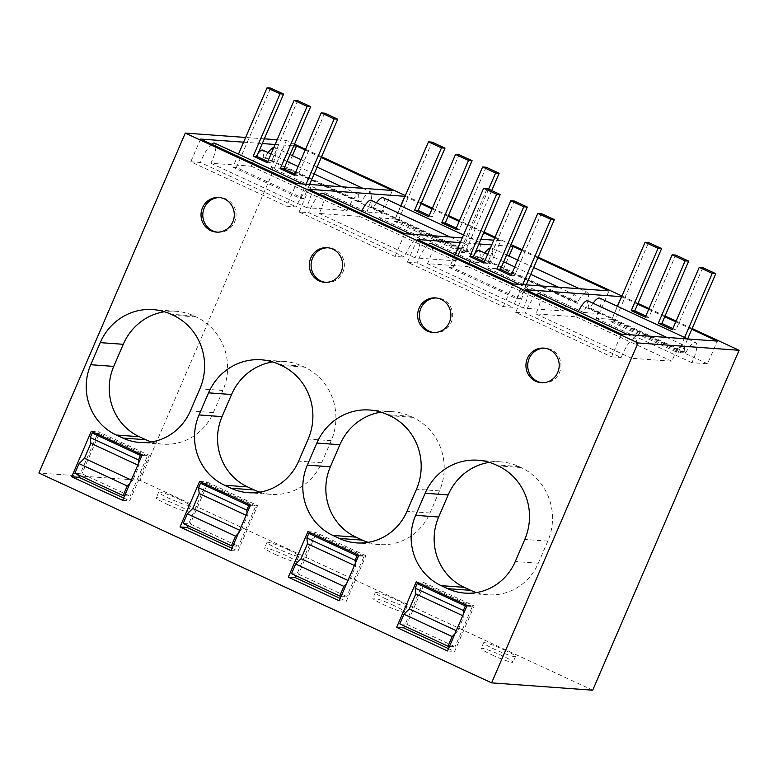 <?xml version="1.0" encoding="UTF-8"?>
<svg xmlns="http://www.w3.org/2000/svg" width="778" height="778" viewBox="0 0 778 778"><rect width="100%" height="100%" fill="white"/><g stroke="black" fill="none" stroke-linecap="round" stroke-linejoin="round"><path stroke-width="0.58" stroke-dasharray="3.89 2.92" d="M592.71 690.203L140.001 480.337L38.9 472.995M167.231 504.329A17.349 1.692 23.3 0 0 188.13 511.554A17.349 1.692 23.3 0 0 177.151 505.048A17.349 1.692 23.3 0 0 156.252 497.832A17.349 1.692 23.3 0 0 167.231 504.329M275.538 554.539A17.349 1.692 23.3 0 0 296.437 561.765A17.349 1.692 23.3 0 0 285.448 555.259A17.349 1.692 23.3 0 0 264.559 548.033A17.349 1.692 23.3 0 0 275.538 554.539M492.143 654.95A17.349 1.692 23.3 0 0 513.042 662.175A17.349 1.692 23.3 0 0 502.063 655.669A17.349 1.692 23.3 0 0 481.164 648.453A17.349 1.692 23.3 0 0 492.143 654.95M393.756 605.469A17.349 1.692 23.3 0 0 372.856 598.243A17.349 1.692 23.3 0 0 383.836 604.749A17.349 1.692 23.3 0 0 404.735 611.975A17.349 1.692 23.3 0 0 393.756 605.469M294.483 144.183L286.392 140.429L277.153 139.758M264.316 138.824L245.654 137.473M286.392 140.429L140.001 480.337M692.138 328.52L676.101 321.09M665.064 315.975L649.017 308.535M637.989 303.42L621.943 295.99M538.172 257.148L522.126 249.709M511.097 244.593L495.051 237.164M484.023 232.048L459.487 220.68M448.459 215.564L432.412 208.125M421.375 203.009L405.338 195.57M321.567 156.738L305.521 149.298M179.592 499.388L187.731 503.56L190.571 505.895L183.725 504.407L169.672 498.669A17.349 1.692 -156.7 0 1 158.693 492.163A17.349 1.692 -156.7 0 1 179.592 499.388M287.889 549.599A17.349 1.692 -156.7 0 1 298.869 556.095A17.349 1.692 -156.7 0 1 277.979 548.869A17.349 1.692 -156.7 0 1 267 542.373A17.349 1.692 -156.7 0 1 287.889 549.599M504.504 650.009A17.349 1.692 -156.7 0 1 515.483 656.515A17.349 1.692 -156.7 0 1 494.584 649.29A17.349 1.692 -156.7 0 1 483.605 642.784A17.349 1.692 -156.7 0 1 504.504 650.009M386.277 599.079A17.349 1.692 -156.7 0 1 375.297 592.573A17.349 1.692 -156.7 0 1 396.197 599.799A17.349 1.692 -156.7 0 1 407.176 606.305A17.349 1.692 -156.7 0 1 386.277 599.079M621.622 296.739L637.668 304.169M648.696 309.284L664.743 316.724M675.771 321.839L691.817 329.279M243.621 142.189L262.283 143.551M275.12 144.484L293.773 145.836M305.2 150.047L321.236 157.487M405.017 196.319L421.054 203.758M432.091 208.874L448.128 216.313M459.166 221.429L483.692 232.797M494.73 237.912L500.692 240.674L493.758 240.169M462.258 237.883L480.921 239.245M521.805 250.467L537.851 257.897M460.226 242.61L478.888 243.961M491.725 244.895L510.387 246.247M447.525 650.962L454.615 651.478L474.21 605.965L467.131 605.449M448.517 648.658L454.615 651.478M416.23 581.856L423.31 582.362L404.502 626.037M423.31 582.362L474.21 605.965M476.447 592.573A53.303 51.066 -85.8 0 0 487.864 594.781A53.303 51.066 -85.8 0 0 538.298 563.204L547.809 541.118A55.783 53.439 -85.8 0 0 521.027 467.539L518.868 466.528A55.783 53.439 -85.8 0 0 500.944 461.879A55.783 53.439 -85.8 0 0 489.343 462.356M542.198 382.757A17.349 16.63 -85.8 0 0 543.083 382.854A17.349 16.63 -85.8 0 0 559.508 372.574A17.349 16.63 -85.8 0 0 545.602 348.233A17.349 16.63 -85.8 0 0 544.717 348.194M368.15 542.363A53.303 51.066 -85.8 0 0 379.557 544.571A53.303 51.066 -85.8 0 0 429.991 513.003L439.502 490.908A55.783 53.439 -85.8 0 0 412.729 417.329L410.56 416.327A55.783 53.439 -85.8 0 0 392.647 411.679A55.783 53.439 -85.8 0 0 381.035 412.155M307.923 531.646L315.002 532.162L296.194 575.827M358.823 555.239L365.913 555.755L315.002 532.162M339.227 600.762L346.307 601.268L365.913 555.755M340.219 598.447L346.307 601.268M325.593 282.346A17.349 16.63 -85.8 0 0 326.478 282.433A17.349 16.63 -85.8 0 0 342.894 272.154A17.349 16.63 -85.8 0 0 328.997 247.822A17.349 16.63 -85.8 0 0 328.102 247.783M259.842 492.153A53.303 51.066 -85.8 0 0 271.25 494.37A53.303 51.066 -85.8 0 0 321.684 462.793L331.204 440.698A55.783 53.439 -85.8 0 0 304.422 367.119L302.253 366.117A55.783 53.439 -85.8 0 0 284.34 361.469A55.783 53.439 -85.8 0 0 272.738 361.945M230.92 550.552L238 551.067L257.606 505.554L250.526 505.039M231.912 548.247L238 551.067M199.615 481.436L206.705 481.952L187.897 525.627M206.705 481.952L257.606 505.554M142.218 454.829L149.298 455.344L98.398 431.741L79.589 475.416M91.318 431.236L98.398 431.741M122.613 500.342L129.702 500.857L149.298 455.344M123.614 498.037L129.702 500.857M151.545 441.953A53.303 51.066 -85.8 0 0 162.952 444.16A53.303 51.066 -85.8 0 0 213.386 412.583L222.897 390.498A55.783 53.439 -85.8 0 0 196.114 316.918L193.955 315.907A55.783 53.439 -85.8 0 0 176.032 311.268A55.783 53.439 -85.8 0 0 164.43 311.745M217.286 232.136A17.349 16.63 -85.8 0 0 218.171 232.233A17.349 16.63 -85.8 0 0 234.596 221.954A17.349 16.63 -85.8 0 0 220.689 197.612A17.349 16.63 -85.8 0 0 219.804 197.573M433.9 332.556A17.349 16.63 -85.8 0 0 434.785 332.644A17.349 16.63 -85.8 0 0 451.201 322.364A17.349 16.63 -85.8 0 0 437.294 298.023A17.349 16.63 -85.8 0 0 436.409 297.984M525.49 289.688L515.707 312.396L611.557 356.83L621.34 334.122M515.707 312.396L525.364 313.106L621.204 357.54A18.536 4.989 114.9 0 1 623.693 351.763A18.536 4.989 114.9 0 1 635.461 338.216A18.536 4.989 114.9 0 1 631.639 358.288L671.939 361.216A14.811 3.987 114.9 0 1 683.551 345.189A14.811 3.987 114.9 0 1 683.862 352.259L685.856 352.405A18.536 4.989 114.9 0 1 695.668 342.583A18.536 4.989 114.9 0 1 691.846 362.665L707.523 363.803L717.306 341.095M536.528 294.804A18.536 4.989 114.9 0 0 527.844 307.329A18.536 4.989 114.9 0 0 525.364 313.106M578.249 311.686A14.811 3.987 114.9 0 0 576.09 316.792L535.799 313.865A18.536 4.989 114.9 0 0 539.611 293.783M593.05 303.235A18.536 4.989 114.9 0 0 590.016 307.971L588.022 307.825A14.811 3.987 114.9 0 0 587.701 300.755M617.314 306.269L611.673 319.369L595.997 318.231A18.536 4.989 114.9 0 0 599.819 298.149M611.673 319.369L707.523 363.803M611.557 356.83L621.204 357.54M273.837 147.45A18.536 4.989 114.9 0 1 274.906 147.528A18.536 4.989 114.9 0 1 271.084 167.61L366.934 212.044L382.611 213.182L392.394 190.474M366.934 212.044L371.592 198.847L370.756 191.962L366.555 193.994L360.953 201.784L358.959 201.638L358.639 194.568L353.134 198.769L347.027 210.605L306.736 207.677L311.385 194.471L310.548 187.595L305.375 190.678L298.781 201.142L296.301 206.919L286.644 206.209L296.428 183.501M200.578 139.067L190.795 161.785L286.644 206.209M190.795 161.785L200.452 162.485L296.301 206.919M211.616 144.183A18.536 4.989 114.9 0 0 202.932 156.709A18.536 4.989 114.9 0 0 200.452 162.485M258.092 153.266A14.811 3.987 114.9 0 0 251.177 166.171L210.887 163.244A18.536 4.989 114.9 0 0 214.709 143.162M268.138 152.614A18.536 4.989 114.9 0 0 265.104 157.351L263.11 157.205A14.811 3.987 114.9 0 0 262.789 150.144M271.084 167.61L286.761 168.748L292.402 155.649M286.761 168.748L382.611 213.182M308.876 189.268L299.092 211.986L308.749 212.686L404.599 257.119A18.536 4.989 -65.1 0 1 407.089 251.352A18.536 4.989 -65.1 0 1 418.856 237.796A18.536 4.989 -65.1 0 1 415.034 257.878L455.334 260.805A14.811 3.987 -65.1 0 1 466.946 244.778A14.811 3.987 -65.1 0 1 467.257 251.848L469.251 251.994A18.536 4.989 -65.1 0 1 479.054 242.172A18.536 4.989 -65.1 0 1 475.241 262.254L490.918 263.392L500.692 240.674M319.914 194.393A18.536 4.989 114.9 0 0 311.239 206.919A18.536 4.989 114.9 0 0 308.749 212.686M361.634 211.276A14.811 3.987 114.9 0 0 359.485 216.372L319.184 213.444A18.536 4.989 114.9 0 0 323.006 193.362M376.435 202.825A18.536 4.989 114.9 0 0 373.401 207.561L371.407 207.415A14.811 3.987 114.9 0 0 371.096 200.345M400.709 205.849L395.068 218.958L379.392 217.821A18.536 4.989 114.9 0 0 383.214 197.738M395.068 218.958L490.918 263.392M299.092 211.986L394.942 256.419L404.599 257.119M394.942 256.419L404.725 233.701M490.441 247.871A18.536 4.989 114.9 0 1 491.511 247.949A18.536 4.989 114.9 0 1 487.689 268.031L503.366 269.169L599.216 313.602L608.999 290.884M503.366 269.169L509.016 256.059M417.183 239.478L407.4 262.196L503.249 306.629L512.906 307.329A18.536 4.989 -65.1 0 1 515.396 301.553A18.536 4.989 -65.1 0 1 527.163 288.006A18.536 4.989 -65.1 0 1 523.341 308.088L563.632 311.015A14.811 3.987 -65.1 0 1 575.243 294.988A14.811 3.987 -65.1 0 1 575.564 302.059L577.558 302.195A18.536 4.989 -65.1 0 1 587.361 292.382A18.536 4.989 -65.1 0 1 583.539 312.464L599.216 313.602M503.249 306.629L513.033 283.912M407.4 262.196L417.057 262.896L512.906 307.329M428.221 244.593A18.536 4.989 114.9 0 0 419.546 257.119A18.536 4.989 114.9 0 0 417.057 262.896M474.697 253.686A14.811 3.987 114.9 0 0 467.782 266.582L427.492 263.654A18.536 4.989 114.9 0 0 431.313 243.572M484.743 253.035A18.536 4.989 114.9 0 0 481.708 257.761L479.715 257.625A14.811 3.987 114.9 0 0 479.394 250.555M535.799 313.865L631.639 358.288M576.09 316.792L671.939 361.216M588.022 307.825L683.862 352.259M590.016 307.971L685.856 352.405M595.997 318.231L691.846 362.665M265.104 157.351L360.953 201.784M263.11 157.205L358.959 201.638M251.177 166.171L347.027 210.605M210.887 163.244L306.736 207.677M319.184 213.444L415.034 257.878M359.485 216.372L455.334 260.805M371.407 207.415L467.257 251.848M373.401 207.561L469.251 251.994M379.392 217.821L475.241 262.254M487.689 268.031L583.539 312.464M481.708 257.761L577.558 302.195M479.715 257.625L575.564 302.059M467.782 266.582L563.632 311.015M427.492 263.654L523.341 308.088M687.674 338.887L681.586 353.027L614.435 321.898L648.619 242.532M645.808 315.994L648.852 317.405L675.693 255.087M702.767 267.642L675.926 329.96L672.882 328.549M614.435 321.898L610.895 321.645L617.489 306.347M648.852 317.405L645.312 317.152M675.926 329.96L672.386 329.707M684.63 337.467L678.046 352.774L681.586 353.027M610.895 321.645L678.046 352.774M491.706 190.561L464.981 252.617L397.83 221.487L432.014 142.121M429.203 215.584L432.247 216.994L459.088 154.676M486.162 167.221L459.321 229.549L456.278 228.139M397.83 221.487L394.29 221.234L400.874 205.927M432.247 216.994L428.707 216.741M459.321 229.549L455.782 229.286M488.662 189.151L461.442 252.354L464.981 252.617M394.29 221.234L461.442 252.354M455.072 254.581L449.47 267.574L516.621 298.703L522.69 284.612M449.47 267.574L453.01 267.836L520.161 298.966L526.229 284.874M516.621 298.703L520.161 298.966M510.961 275.636L514.511 275.898L541.342 213.571M514.511 275.898L511.457 274.488M483.887 263.09L487.427 263.343L514.268 201.016M487.427 263.343L484.383 261.933M453.01 267.836L487.193 188.471M238.457 154.17L232.865 167.163L300.016 198.293L306.085 184.201M232.865 167.163L236.405 167.426L303.556 198.546L309.625 184.454M300.016 198.293L303.556 198.546M294.356 175.225L297.896 175.478L324.737 113.16M297.896 175.478L294.852 174.068M267.282 162.67L270.822 162.933L297.663 100.605M270.822 162.933L267.778 161.523M236.405 167.426L270.588 88.06M449.528 646.314L455.042 646.712L406.845 624.374L399.814 623.859M466.849 606.091L472.363 606.49L455.042 646.712M463.688 613.434L463.999 616.273L457.542 631.25L454.887 633.885M472.363 606.49L424.166 584.152L406.845 624.374M424.166 584.152L420.635 583.899M463.999 616.273L462.725 615.68M457.542 631.25L456.268 630.666M341.231 596.113L346.735 596.512L298.538 574.164L291.517 573.658M358.551 555.891L364.055 556.289L346.735 596.512M355.39 563.223L355.692 566.073L349.244 581.049L346.58 583.675M364.055 556.289L315.858 533.941L298.538 574.164M315.858 533.941L312.328 533.689M355.692 566.073L354.418 565.48M349.244 581.049L347.97 580.456M232.923 545.903L238.428 546.302L190.231 523.964L183.209 523.448M250.244 505.681L255.748 506.079L238.428 546.302M247.083 513.023L247.385 515.863L240.937 530.839L238.282 533.465M255.748 506.079L207.561 483.741L190.231 523.964M207.561 483.741L204.031 483.478M247.385 515.863L246.111 515.269M240.937 530.839L239.663 530.246M124.616 495.693L130.13 496.092L81.933 473.753L74.902 473.248M141.946 455.47L147.45 455.869L130.13 496.092M138.785 462.813L139.087 465.652L132.63 480.629L129.975 483.264M147.45 455.869L99.253 433.531L81.933 473.753M99.253 433.531L95.723 433.278M139.087 465.652L137.813 465.069M132.63 480.629L131.356 480.045M538.298 563.204L515.279 561.531M518.868 466.528L495.849 464.855M521.027 467.539L498.008 465.866M547.809 541.118L524.79 539.446M412.729 417.329L389.71 415.656M439.502 490.908L416.483 489.236M429.991 513.003L406.972 511.331M410.56 416.327L387.541 414.655M321.684 462.793L298.664 461.121M331.204 440.698L308.185 439.025M302.253 366.117L279.234 364.444M304.422 367.119L281.403 365.446M193.955 315.907L170.936 314.234M196.114 316.918L173.105 315.246M222.897 390.498L199.878 388.825M213.386 412.583L190.367 410.92M190.571 505.895L188.13 511.554M158.693 492.163L156.252 497.832M298.869 556.095L296.437 561.765M267 542.373L264.559 548.033M515.483 656.515L513.042 662.175M483.605 642.784L481.164 648.453M375.297 592.573L372.856 598.243M407.176 606.305L404.735 611.975M487.864 594.781L464.845 593.108M500.944 461.879L477.925 460.216M543.083 382.854L541.313 382.718M545.602 348.233L543.832 348.106M379.557 544.571L356.538 542.898M392.647 411.679L369.628 410.006M326.478 282.433L324.708 282.307M328.997 247.822L327.217 247.686M271.25 494.37L248.231 492.698M284.34 361.469L261.32 359.796M176.032 311.268L153.013 309.595M162.952 444.16L139.933 442.488M218.171 232.233L216.401 232.097M220.689 197.612L218.919 197.486M437.294 298.023L435.524 297.896M434.785 332.644L433.015 332.517M627.622 334.579L635.461 338.216M666.785 337.419L683.551 345.189M687.82 338.945L695.668 342.583M274.906 147.528L290.029 154.54M301.057 159.655L317.103 167.095M362.908 188.325L370.756 191.962M271.036 153.966L287.072 161.396M298.11 166.511L314.147 173.951M341.873 186.798L358.639 194.568M302.71 183.958L310.548 187.595M411.008 234.159L418.856 237.796M450.17 237.008L466.946 244.778M463.513 234.966L479.054 242.172M491.511 247.949L506.634 254.96M517.671 260.076L533.708 267.506M579.513 288.745L587.361 292.382M487.641 254.377L503.677 261.807M514.715 266.922L530.761 274.362M558.478 287.218L575.243 294.988M519.315 284.369L527.163 288.006"/><path stroke-width="1.17" d="M692.138 328.52L739.1 350.295L592.71 690.203L491.608 682.86L38.9 472.995L185.29 133.087L245.654 137.473M277.153 139.758L264.316 138.824M676.101 321.09L665.064 315.975M649.017 308.535L637.989 303.42M621.943 295.99L538.172 257.148M522.126 249.709L511.097 244.593M495.051 237.164L484.023 232.048M459.487 220.68L448.459 215.564M432.412 208.125L421.375 203.009M405.338 195.57L321.567 156.738M305.521 149.298L294.483 144.183M739.1 350.295L637.999 342.952L185.29 133.087M491.608 682.86L637.999 342.952M447.525 650.962L467.131 605.449L416.23 581.856L396.624 627.369L447.525 650.962M515.279 561.531A53.303 51.066 94.2 0 1 464.845 593.108A53.303 51.066 94.2 0 1 447.72 588.664L441.223 585.659A53.303 51.066 94.2 0 1 415.637 515.347L425.148 493.252A55.783 53.439 94.2 0 1 477.925 460.216A55.783 53.439 94.2 0 1 495.849 464.855L498.008 465.866A55.783 53.439 94.2 0 1 524.79 539.446L515.279 561.531M557.738 372.438A17.349 16.63 94.2 0 1 541.313 382.718A17.349 16.63 94.2 0 1 527.406 358.386A17.349 16.63 94.2 0 1 543.832 348.106A17.349 16.63 94.2 0 1 557.738 372.438M389.71 415.656A55.783 53.439 94.2 0 1 416.483 489.236L406.972 511.331A53.303 51.066 94.2 0 1 356.538 542.898A53.303 51.066 94.2 0 1 339.422 538.464L332.916 535.449A53.303 51.066 94.2 0 1 307.329 465.137L316.85 443.042A55.783 53.439 94.2 0 1 369.628 410.006A55.783 53.439 94.2 0 1 387.541 414.655L389.71 415.656M307.923 531.646L288.317 577.159L339.227 600.762L358.823 555.239L307.923 531.646M341.124 272.028A17.349 16.63 94.2 0 1 324.708 282.307A17.349 16.63 94.2 0 1 310.801 257.965A17.349 16.63 94.2 0 1 327.217 247.686A17.349 16.63 94.2 0 1 341.124 272.028M298.664 461.121L308.185 439.025A55.783 53.439 94.2 0 0 281.403 365.446L279.234 364.444A55.783 53.439 94.2 0 0 261.32 359.796A55.783 53.439 94.2 0 0 208.543 392.841L199.032 414.937A53.303 51.066 94.2 0 0 224.618 485.239L231.115 488.253A53.303 51.066 94.2 0 0 248.231 492.698A53.303 51.066 94.2 0 0 298.664 461.121M180.019 526.949L230.92 550.552L250.526 505.039L199.615 481.436L180.019 526.949L187.099 527.465L231.912 548.247M71.712 476.749L91.318 431.236L142.218 454.829L122.613 500.342L71.712 476.749L78.792 477.264L123.614 498.037M100.236 342.631L90.725 364.726A53.303 51.066 94.2 0 0 116.311 435.038L122.807 438.043A53.303 51.066 94.2 0 0 139.933 442.488A53.303 51.066 94.2 0 0 190.367 410.92L199.878 388.825A55.783 53.439 94.2 0 0 173.105 315.246L170.936 314.234A55.783 53.439 94.2 0 0 153.013 309.595A55.783 53.439 94.2 0 0 100.236 342.631L123.255 344.304L113.744 366.399A53.303 51.066 -85.8 0 0 139.33 436.711L145.826 439.716A53.303 51.066 -85.8 0 0 151.545 441.953M232.826 221.818A17.349 16.63 94.2 0 1 216.401 232.097A17.349 16.63 94.2 0 1 202.494 207.765A17.349 16.63 94.2 0 1 218.919 197.486A17.349 16.63 94.2 0 1 232.826 221.818M419.109 308.176A17.349 16.63 94.2 0 1 435.524 297.896A17.349 16.63 94.2 0 1 449.431 322.238A17.349 16.63 94.2 0 1 433.015 332.517A17.349 16.63 94.2 0 1 419.109 308.176M617.314 306.269L621.457 296.661L525.49 289.688L621.34 334.122L717.306 341.095L691.817 329.279M637.668 304.169L648.696 309.284M664.743 316.724L675.771 321.839M243.621 142.189L200.578 139.067L296.428 183.501L392.394 190.474L321.236 157.487M262.283 143.551L275.12 144.484M293.773 145.836L296.544 146.04L305.2 150.047M462.258 237.883L404.725 233.701L308.876 189.268L405.017 196.319M421.054 203.758L432.091 208.874M448.128 216.313L459.166 221.429M483.692 232.797L494.73 237.912M480.921 239.245L493.758 240.169M510.387 246.247L513.149 246.451L521.805 250.467M537.851 257.897L608.999 290.884L513.033 283.912L417.183 239.478L460.226 242.61M478.888 243.961L491.725 244.895M396.624 627.369L403.704 627.885L448.517 648.658M404.502 626.037L403.704 627.885M489.343 462.356A55.783 53.439 -85.8 0 0 448.167 494.925L438.656 517.02A53.303 51.066 -85.8 0 0 464.242 587.332L470.739 590.337A53.303 51.066 -85.8 0 0 476.447 592.573M544.717 348.194A17.349 16.63 -85.8 0 0 529.176 358.512A17.349 16.63 -85.8 0 0 542.198 382.757M381.035 412.155A55.783 53.439 -85.8 0 0 339.869 444.715L330.349 466.81A53.303 51.066 -85.8 0 0 355.935 537.121L362.441 540.136A53.303 51.066 -85.8 0 0 368.15 542.363M288.317 577.159L295.407 577.675L340.219 598.447M296.194 575.827L295.407 577.675M328.102 247.783A17.349 16.63 -85.8 0 0 312.571 258.101A17.349 16.63 -85.8 0 0 325.593 282.346M272.738 361.945A55.783 53.439 -85.8 0 0 231.562 394.514L222.051 416.609A53.303 51.066 -85.8 0 0 247.637 486.911L254.134 489.926A53.303 51.066 -85.8 0 0 259.842 492.153M187.897 525.627L187.099 527.465M79.589 475.416L78.792 477.264M164.43 311.745A55.783 53.439 -85.8 0 0 123.255 344.304M219.804 197.573A17.349 16.63 -85.8 0 0 204.264 207.891A17.349 16.63 -85.8 0 0 217.286 232.136M436.409 297.984A17.349 16.63 -85.8 0 0 420.879 308.302A17.349 16.63 -85.8 0 0 433.9 332.556M627.622 334.579L539.611 293.783A18.536 4.989 114.9 0 0 536.528 294.804M666.785 337.419L587.701 300.755A14.811 3.987 114.9 0 0 578.249 311.686M687.82 338.945L599.819 298.149A18.536 4.989 114.9 0 0 593.05 303.235M302.71 183.958L214.709 143.162A18.536 4.989 114.9 0 0 211.616 144.183M271.036 153.966L262.789 150.144A14.811 3.987 114.9 0 0 258.092 153.266M273.837 147.45A18.536 4.989 114.9 0 0 268.138 152.614M292.402 155.649L296.544 146.04M411.008 234.159L323.006 193.362A18.536 4.989 114.9 0 0 319.914 194.393M450.17 237.008L371.096 200.345A14.811 3.987 114.9 0 0 361.634 211.276M463.513 234.966L383.214 197.738A18.536 4.989 114.9 0 0 376.435 202.825M400.709 205.849L404.852 196.241M509.016 256.059L513.149 246.451M519.315 284.369L431.313 243.572A18.536 4.989 114.9 0 0 428.221 244.593M487.641 254.377L479.394 250.555A14.811 3.987 114.9 0 0 474.697 253.686M490.441 247.871A18.536 4.989 114.9 0 0 484.743 253.035M645.808 315.994L634.77 310.879L661.611 248.561L648.619 242.532L645.079 242.279L617.489 306.347M672.882 328.549L661.854 323.434L688.686 261.107L675.693 255.087L672.153 254.824L645.312 317.152L631.23 310.626L658.071 248.299L645.079 242.279M687.674 338.887L715.77 273.661L702.767 267.642L699.228 267.379L672.386 329.707L658.305 323.181L685.146 260.854L672.153 254.824M661.611 248.561L658.071 248.299M634.77 310.879L631.23 310.626M688.686 261.107L685.146 260.854M661.854 323.434L658.305 323.181M715.77 273.661L712.22 273.409L699.228 267.379M712.22 273.409L684.63 337.467M429.203 215.584L418.165 210.468L445.006 148.141L432.014 142.121L428.474 141.859L400.874 205.927M456.278 228.139L445.24 223.023L472.081 160.696L459.088 154.676L455.548 154.414L428.707 216.741L414.625 210.216L441.466 147.888L428.474 141.859M491.706 190.561L499.155 173.251L486.162 167.221L482.623 166.969L455.782 229.286L441.7 222.761L468.541 160.443L455.548 154.414M445.006 148.141L441.466 147.888M418.165 210.468L414.625 210.216M472.081 160.696L468.541 160.443M445.24 223.023L441.7 222.761M499.155 173.251L495.615 172.988L482.623 166.969M495.615 172.988L488.662 189.151M522.69 284.612L550.805 219.338L537.802 213.318L541.342 213.571L554.344 219.6L526.229 284.874M455.072 254.581L483.653 188.208L496.646 194.237L469.805 256.555L483.887 263.09L510.728 200.763L523.73 206.792L496.889 269.11L510.961 275.636L537.802 213.318M550.805 219.338L554.344 219.6M511.457 274.488L500.429 269.373L527.27 207.045L514.268 201.016L510.728 200.763M496.889 269.11L500.429 269.373M523.73 206.792L527.27 207.045M484.383 261.933L473.355 256.818L469.805 256.555M496.646 194.237L500.196 194.49L473.355 256.818M500.196 194.49L487.193 188.471L483.653 188.208M306.085 184.201L334.19 118.927L321.197 112.898L324.737 113.16L337.74 119.18L309.625 184.454M238.457 154.17L267.049 87.797L280.041 93.827L253.2 156.145L267.282 162.67L294.123 100.352L307.115 106.372L280.274 168.7L294.356 175.225L321.197 112.898M334.19 118.927L337.74 119.18M294.852 174.068L283.824 168.952L310.655 106.635L297.663 100.605L294.123 100.352M280.274 168.7L283.824 168.952M307.115 106.372L310.655 106.635M267.778 161.523L256.74 156.407L253.2 156.145M280.041 93.827L283.581 94.08L256.74 156.407M283.581 94.08L270.588 88.06L267.049 87.797M454.887 633.885L452.154 636.579L448.011 646.207L449.528 646.314M466.849 606.091L465.332 605.984L463.377 610.516L463.688 613.434M452.154 636.579L403.957 614.241L399.814 623.859L448.011 646.207M420.635 583.899L417.134 583.636L415.189 588.168L415.802 593.935L409.345 608.911L403.957 614.241M465.332 605.984L417.134 583.636M463.377 610.516L415.189 588.168M462.725 615.68L415.802 593.935M456.268 630.666L409.345 608.911M346.58 583.675L343.857 586.369L339.704 595.997L341.231 596.113M358.551 555.891L357.034 555.774L355.079 560.306L355.39 563.223M343.857 586.369L295.659 564.031L291.517 573.658L339.704 595.997M312.328 533.689L308.837 533.436L306.882 537.968L307.495 543.725L301.047 558.701L295.659 564.031M357.034 555.774L308.837 533.436M355.079 560.306L306.882 537.968M354.418 565.48L307.495 543.725M347.97 580.456L301.047 558.701M238.282 533.465L235.549 536.168L231.406 545.796L232.923 545.903M250.244 505.681L248.727 505.574L246.772 510.105L247.083 513.023M235.549 536.168L187.352 513.82L183.209 523.448L231.406 545.796M204.031 483.478L200.529 483.226L198.575 487.757L199.187 493.524L192.74 508.501L187.352 513.82M248.727 505.574L200.529 483.226M246.772 510.105L198.575 487.757M246.111 515.269L199.187 493.524M239.663 530.246L192.74 508.501M129.975 483.264L127.242 485.958L123.099 495.586L124.616 495.693M141.946 455.47L140.419 455.363L138.474 459.895L138.785 462.813M127.242 485.958L79.055 463.62L74.902 473.248L123.099 495.586M95.723 433.278L92.222 433.025L90.277 437.557L90.89 443.314L84.442 458.291L79.055 463.62M140.419 455.363L92.222 433.025M138.474 459.895L90.277 437.557M137.813 465.069L90.89 443.314M131.356 480.045L84.442 458.291M470.739 590.337L447.72 588.664M464.242 587.332L441.223 585.659M438.656 517.02L415.637 515.347M448.167 494.925L425.148 493.252M362.441 540.136L339.422 538.464M355.935 537.121L332.916 535.449M330.349 466.81L307.329 465.137M339.869 444.715L316.85 443.042M254.134 489.926L231.115 488.253M247.637 486.911L224.618 485.239M222.051 416.609L199.032 414.937M231.562 394.514L208.543 392.841M113.744 366.399L90.725 364.726M145.826 439.716L122.807 438.043M139.33 436.711L116.311 435.038M290.029 154.54L301.057 159.655M317.103 167.095L362.908 188.325M287.072 161.396L298.11 166.511M314.147 173.951L341.873 186.798M506.634 254.96L517.671 260.076M533.708 267.506L579.513 288.745M503.677 261.807L514.715 266.922M530.761 274.362L558.478 287.218"/></g></svg>
